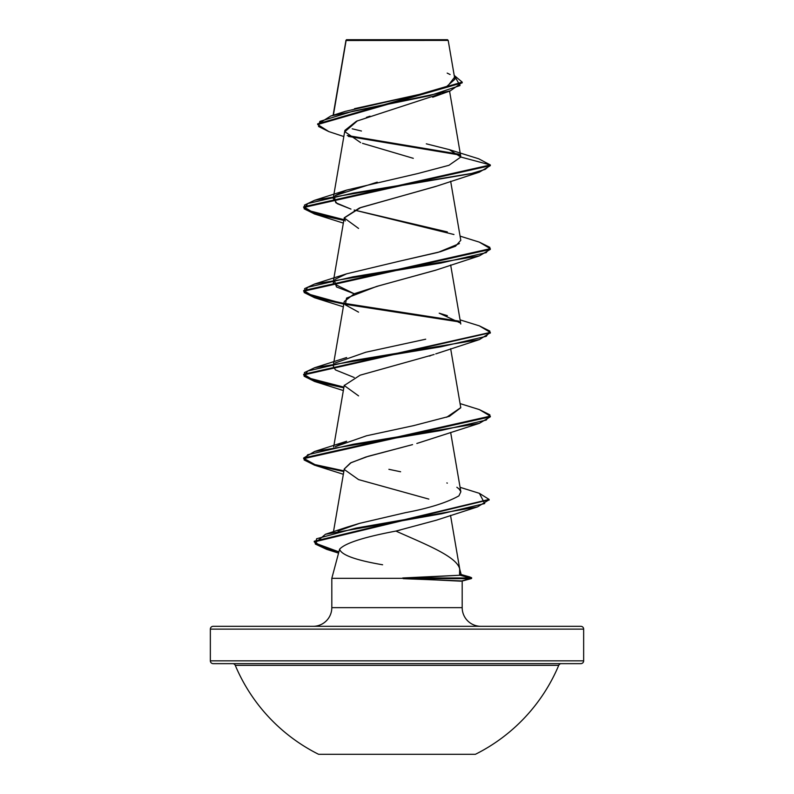 <?xml version="1.0" encoding="UTF-8"?>
<svg xmlns="http://www.w3.org/2000/svg" width="794" height="794" viewBox="0 0 794 794"><rect width="100%" height="100%" fill="white"/><g stroke="black" fill="none" stroke-linecap="round" stroke-linejoin="round"><path stroke-width="1.19" d="M235.272 665.352A175.454 175.454 0 0 0 318.602 754.3L475.398 754.3A175.454 175.454 0 0 0 558.728 665.352L235.272 665.352A2.799 2.799 0 0 0 232.692 663.645A2.799 2.799 0 0 1 235.272 665.352L558.728 665.352A2.799 2.799 0 0 1 561.308 663.645A2.799 2.799 0 0 0 558.728 665.352A175.454 175.454 0 0 1 475.398 754.3L318.602 754.3A175.454 175.454 0 0 1 235.272 665.352M213.149 663.645L580.851 663.645A2.799 2.799 0 0 0 583.65 660.846L210.35 660.846A2.799 2.799 0 0 0 213.149 663.645A2.799 2.799 0 0 1 210.35 660.846L583.65 660.846L583.65 629.116A2.799 2.799 0 0 0 580.851 626.307L213.149 626.307A2.799 2.799 0 0 0 210.35 629.116L583.65 629.116L210.35 629.116L210.35 660.846L210.35 629.116A2.799 2.799 0 0 1 213.149 626.307L580.851 626.307A2.799 2.799 0 0 1 583.65 629.116L583.65 660.846A2.799 2.799 0 0 1 580.851 663.645L213.149 663.645L580.851 663.645M346.512 39.7L346.115 40.504L448.193 40.405L447.488 39.7L346.512 39.7L447.488 39.7L448.193 40.405L439.142 40.385M480.856 626.307A18.669 18.669 0 0 1 462.187 607.648L462.187 581.039L462.187 607.648A18.669 18.669 0 0 0 480.856 626.307M331.813 607.648A18.669 18.669 0 0 1 313.144 626.307A18.669 18.669 0 0 0 331.813 607.648L462.187 607.648L331.813 607.648L331.813 578.32L403.233 578.32L460.054 575.233L461.294 574.975L459.676 568.941C456.848 556.316 423.956 543.692 395.898 531.077C363.86 537.111 345.102 543.146 339.614 549.18L331.813 578.32L331.813 607.648M459.547 574.131L461.294 574.975L459.547 574.131L459.676 568.941L461.294 574.975L460.054 575.233L470.058 577.972L470.058 578.667L460.867 581.178L403.233 578.32L331.813 578.32M406.111 40.444L346.115 40.504L333.381 115.19L346.055 40.157M440.571 93.742L356.427 121.224L344.884 130.385L333.659 195.81M436.422 186.203L359.444 207.978L344.259 217.784L345.231 220.99M435.956 270.099L378.956 285.81L354.422 293.661L344.259 301.512L333.659 363.265M435.747 353.896L479.358 339.614L353.112 360.545L307.735 371.006L304.112 376.237L314.632 381.477L343.812 387.8L314.315 381.378L303.675 374.947L490.295 332.736L479.358 339.614M430.556 355.702L429.475 356.049M344.249 469.026L351.127 462.634L368.356 456.252L412.562 444.62M410.816 445.077L365.836 457.016L350.452 462.991L344.259 468.966L333.301 532.784M400.126 530.064L395.898 531.077C423.956 543.701 456.848 556.316 459.676 568.941M338.055 530.968L359.583 523.345L347.335 527.057L338.065 530.968M359.583 523.345L405.436 512.666C428.829 508.289 446.645 502.691 458.902 495.873L460.848 491.784L450.655 432.422M479.318 409.575L490.325 416.116L303.675 457.979L314.642 451.458L346.65 441.256L335.227 446.685L366.54 435.777L413.575 425.644L449.444 416.294L460.788 407.739L450.655 348.695M354.174 377.478L335.415 369.895L333.212 365.875L334.304 363.841M335.227 362.957L365.836 352.218L425.693 339.207M460.451 323.029L439.201 313.183L447.35 315.665M354.203 293.76L333.291 283.448L334.304 280.113M459.418 243.569L438.159 252.353L399.64 261.147L440.511 251.688L455.518 246.229L460.788 240.284L450.655 181.25M453.96 234.518L354.184 210.033L447.35 231.937M334.304 196.386L335.793 202.738L350.948 209.09L337.212 203.661L333.212 198.421L334.294 196.386M478.713 158.79L490.325 164.944L303.675 206.797L314.345 213.239L343.931 219.67L306.305 209.973L304.41 205.13L314.642 200.277L470.554 173.777L485.243 169.36L490.325 164.944L460.828 157.033L449.225 149.609L478.762 158.81L490.325 164.944L490.325 165.638L479.358 172.159L353.112 193.091L307.735 203.562L304.112 208.792L314.632 214.023L343.812 220.355L314.315 213.923L303.675 207.502L490.325 165.638L490.325 164.944L460.828 157.033L448.957 165.301L417.743 173.558L346.641 190.084L335.217 195.513L377.219 182.163M354.471 108.679L421.346 93.98L446.536 86.635L454.873 79.291L448.193 40.405M346.075 40.296L354.739 40.315L346.204 40.305M446.367 40.395L447.35 40.395M446.01 40.415L445.216 40.415M440.749 40.415L433.971 40.425M422.706 40.434L417.604 40.444M370.014 116.172L366.431 117.373M357.489 120.757L344.874 131.705L360.655 142.642M362.511 143.337L413.297 158.324M460.024 155.078L348.348 136.409L460.024 155.078M343.832 136.548L328.785 131.576L318.543 126.484L319.853 121.393L352.903 111.22L450.258 90.873L462.197 82.477M317.679 124.529L317.679 123.834L462.217 82.129L462.217 82.834L317.679 124.529L328.805 131.576M459.131 154.205L347.236 135.486L459.131 154.205M462.217 82.129L454.208 75.41L460.034 85.554L429.544 95.697L330.83 115.984L317.709 124.182M345.876 40.534L345.876 41.209M330.83 115.984L345.34 111.349L418.944 94.536L447.707 86.139L454.168 77.733M450.099 74.527L447.181 73.098M449.225 149.609L426.318 143.823M361.449 131.02L352.208 128.807M326.711 549.369L314.255 541.925L489.084 499.763L477.561 506.88L436.363 520.199L395.898 531.077C363.86 537.111 345.102 543.146 339.614 549.18C341.251 554.946 355.583 560.147 382.609 564.782M461.999 581.089L471.408 578.568L403.233 578.667L462.187 580.96M428.839 499.098L358.57 479.606L344.209 469.433M416.83 443.469L479.358 423.341L353.112 444.273L307.725 454.734L304.112 459.964L314.642 465.205L343.812 471.527L314.315 465.105L303.675 458.674L490.325 416.81L479.358 423.341M358.57 395.878L344.219 385.527L360.129 375.185L434.129 354.481M358.57 312.151L345.321 304.827L346.551 298.097L376.624 286.436L435.43 270.288L479.358 255.886L353.112 276.818L307.725 287.289L304.112 292.52L314.642 297.75L343.812 304.072L314.315 297.651L303.675 291.229L490.325 249.366L479.358 255.886M358.57 228.434L344.239 217.963L360.804 207.502L435.43 186.56L479.358 172.159M344.904 304.261L459.696 321.977L344.904 304.261M477.561 506.88L355.871 528.129L316.617 538.749L315.317 544.059L326.701 549.369L338.562 553.11M479.318 242.13L490.325 248.661L303.675 290.525L314.355 296.966L343.931 303.397M344.497 303.497L458.773 321.094M479.328 325.858L490.325 332.388L303.675 374.252L314.345 380.683L343.931 387.125L306.305 377.428L304.41 372.575L314.642 367.731L440.888 346.799L486.275 336.328L489.888 331.098L479.368 325.868L460.073 319.863M303.705 458.327L314.93 464.589L343.931 470.852L314.93 464.589L303.705 458.327M479.328 493.302L489.114 499.416L314.255 541.22L320.726 546.55L338.899 551.88L315.049 543.066L325.461 534.263L441.504 513.787L484.717 503.555L479.368 493.322L460.073 487.318M469.403 576.831L471.616 577.724L470.058 577.972L469.433 576.841L461.175 574.538M460.867 581.178L471.616 578.419L471.616 577.724M399.64 261.147L346.641 273.811L335.217 279.24M334.294 280.113L336.477 286.942L354.184 293.76M460.768 407.62L446.645 417.277M388.891 469.314L400.613 471.765M446.843 482.951L447.35 483.119M456.848 487.258L459.111 488.975L460.818 491.635M314.642 451.458L440.888 430.527L486.275 420.056L489.888 414.825L479.358 409.595L460.073 403.59M458.773 321.104L339.157 302.554L305.66 293.274L304.608 288.639L314.632 284.004L440.888 263.072L486.275 252.611L489.888 247.371L479.358 242.14L460.073 236.136M470.058 577.972L402.717 577.972L403.233 578.667L470.058 578.667L470.058 577.972L460.054 575.233L402.717 577.972L470.058 577.972M345.986 40.276L333.113 115.269M449.563 91.112L460.798 156.607M333.53 196.535L333.212 198.421M344.259 217.784L333.659 279.538M333.53 280.262L333.212 282.148M450.655 264.968L460.788 324.021M333.53 363.989L333.212 365.875M344.259 385.229L333.659 446.992M450.526 515.356L459.795 569.377M432.69 97.245L450.258 90.873M343.345 474.286L314.642 465.205M343.345 390.559L314.632 381.477M343.345 306.831L314.642 297.75M343.345 223.114L314.632 214.023M303.675 206.797L303.675 207.502M490.325 248.661L490.325 249.366M303.675 290.525L303.675 291.229M490.325 332.388L490.325 333.093M303.675 374.252L303.675 374.947M490.325 416.116L490.325 416.81M303.675 457.979L303.675 458.674M489.114 499.416L489.114 500.111M314.255 541.22L314.255 541.925M346.641 190.084L314.642 200.277M346.641 273.811L314.632 284.004M346.65 357.528L314.642 367.731M347.335 527.057L325.461 534.263"/></g></svg>
